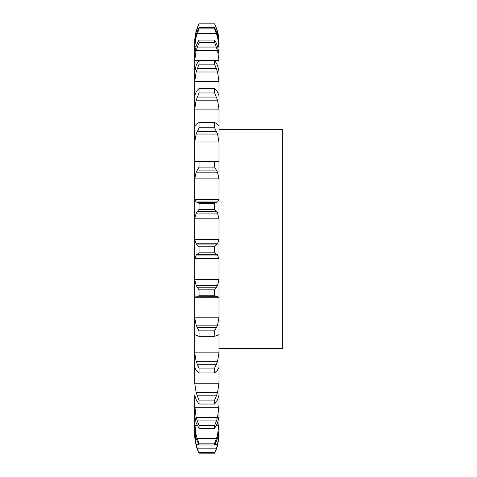 <?xml version="1.0" encoding="UTF-8"?>
<svg xmlns="http://www.w3.org/2000/svg" width="477" height="477" viewBox="0 0 477 477"><rect width="100%" height="100%" fill="white"/><g stroke="black" fill="none" stroke-linecap="round" stroke-linejoin="round"><path stroke-width="0.72" d="M197.239 449.095L199.058 453.15L197.239 449.095M214.614 453.15L216.439 449.095L214.614 453.15L199.058 453.15L197.239 448.147L216.439 448.147L214.614 453.15M217.554 445.685L218.949 437.165L218.997 427.607M194.676 435.173L196.125 445.685L194.729 437.165L194.676 429.378L196.125 438.357L199.058 444.993L199.058 443.169L197.239 438.631L216.439 438.631L214.614 443.169L214.614 444.993L217.554 438.357L218.949 430.958L218.997 415.109M194.676 415.109L194.676 405.051L196.125 417.411L217.554 417.411L218.997 405.051L218.949 416.886L217.554 422.861L214.614 428.406L199.058 428.406L196.125 422.861L194.676 415.777L194.676 429.378M218.997 405.051L218.997 42.441C218.979 35.906 217.518 29.705 214.614 23.85L217.554 31.637L218.997 42.751M194.729 395.522L194.676 415.777M194.729 383.246L218.949 383.246L217.554 392.517L196.125 392.517L194.729 383.246L194.676 350.237L194.676 367.713M194.729 352.849L218.949 352.849L217.554 361.339L196.125 361.339L194.729 352.849L194.676 315.369L194.729 334.711M194.729 317.789L218.949 317.789L217.554 325.147L196.125 325.147L194.729 317.789L194.676 277.375L194.676 298.775L194.729 297.737L218.949 297.737L218.997 298.775M194.729 279.498L218.949 279.498L217.554 285.425L196.125 285.425L194.729 279.498L194.729 258.361L218.949 258.361L218.997 259.882M218.997 220.13L218.949 218.192L194.729 218.192L194.676 220.13L194.676 198.277L194.676 259.882M194.729 199.565L218.949 199.565L217.554 201.968L196.125 201.968L194.729 199.565L194.676 198.277L194.676 160.415L194.676 181.147L194.729 178.869L218.949 178.869L218.997 181.147M196.125 161.655L195.421 161.804L194.729 161.196L194.676 160.415L194.676 125.767L194.676 144.531L194.729 141.997L218.949 141.997L218.997 144.531M194.676 125.767L194.676 95.752L194.676 111.773L194.729 109.102L218.949 109.102L218.997 111.773M196.125 92.031L194.676 95.752L194.676 71.598L194.676 84.226L194.729 81.513L218.949 81.513L218.997 84.226M196.125 65.576L194.676 71.598L194.676 54.289L194.676 63.012L194.729 60.376L218.949 60.376L218.997 63.012M196.125 46.215L194.676 54.289L194.676 44.546L194.676 48.994L194.729 46.543L196.017 46.543M196.125 34.749L194.676 44.546L194.92 40.587M194.676 427.607L194.676 422.759L196.125 434.994L217.554 434.994L218.997 422.759M218.949 437.165L218.997 435.173M216.308 449.435L217.643 445.345M214.888 444.552L217.554 444.552L218.997 432.937M216.308 448.505L217.643 444.188M194.676 432.937L196.125 444.552L198.79 444.552M216.308 438.995L217.643 434.63M214.614 428.406L214.614 425.442L216.439 420.941L197.239 420.941L199.058 425.442L199.058 428.406M216.308 421.298L217.643 417.059M218.949 395.522L218.997 394.944M217.554 399.839L214.614 404.055L214.614 400.084L216.439 395.803L197.239 395.803L199.058 400.084L199.058 404.055L196.125 399.839M217.303 400.269L218.979 395.093M218.949 383.246L218.997 380.545M216.308 396.131L217.643 392.189M217.554 370.224L214.614 372.948L214.614 368.119L216.439 364.237L197.239 364.237L199.058 368.119L199.058 372.948L196.125 370.224M217.303 370.468L218.979 367.505M218.949 352.849L218.997 350.237M216.308 364.523L217.643 361.047M218.949 334.711L218.997 335.218M217.554 335.236L214.614 336.351L198.909 336.351L214.769 336.351L214.614 330.871L216.439 327.538L197.239 327.538L199.058 330.871L199.058 336.351L196.125 335.236M217.303 335.283L218.979 334.657M218.949 317.789L218.997 315.369M216.308 327.777L217.643 324.909M216.439 296.271L214.614 295.764L214.614 289.855L216.439 287.214L197.239 287.214L199.058 289.855L199.058 295.764L197.239 296.271L217.554 296.3L197.239 296.271M217.303 296.157L218.979 297.887M218.949 279.498L218.997 277.375M216.308 287.392L217.643 285.246M216.439 254.259L214.614 252.846L214.614 246.752L216.439 244.91L197.239 244.91L199.058 246.752L199.058 252.846L197.239 254.259L216.439 254.259L217.554 255.016L196.125 255.016L197.239 254.259M217.303 254.682L218.979 258.701M194.676 237.802L194.729 239.543L196.125 243.795L217.554 243.795L218.949 239.543L218.997 237.802M216.308 245.023L217.643 243.687M214.614 203.327L214.614 209.361L217.554 213.076L196.125 213.076L199.058 209.361L199.058 203.327L197.239 202.361L216.439 202.361L214.614 203.327L199.058 203.327M217.303 212.563L218.979 218.704M218.949 199.565L218.997 198.277M216.308 202.403L217.643 201.932M216.439 161.309L214.614 161.363L214.614 167.087L217.554 172.191L218.949 178.869M217.554 161.655L218.257 161.804L218.949 161.196L218.997 160.415M216.308 161.28L217.643 161.685M216.439 123.436L214.614 122.571L214.614 127.753L217.554 134.037L218.949 141.997M218.949 126.006L217.554 124.503M216.308 123.328L217.643 124.604M216.439 90.29L214.614 88.543L214.614 92.967L217.554 100.176L218.949 109.102M217.554 92.031L218.997 95.752M216.308 90.111L217.643 92.204M216.439 63.226L214.614 60.668L214.614 64.156L217.554 71.997L218.949 81.513M217.554 65.576L218.997 71.598M216.308 62.988L217.643 65.814M216.439 43.353L214.614 40.098L214.614 42.501L217.554 50.645L218.949 60.376M217.554 46.215L218.997 54.289M216.308 43.067L217.643 46.502M217.655 46.543L218.949 46.543L218.997 48.994M216.439 31.488L214.614 27.66L214.614 28.888L217.554 37.009L218.949 46.543M217.554 34.749L218.997 44.546M216.308 31.16L217.643 35.071M218.997 129.35L282.324 129.35L282.324 348.466L218.997 348.466M196.035 445.345L197.371 449.435M196.035 444.188L197.371 448.505M196.035 434.63L197.371 438.995M196.035 417.059L197.371 421.298M194.694 395.093L196.375 400.269M196.035 392.189L197.371 396.131M194.694 367.505L196.375 370.468M196.035 361.047L197.371 364.523M194.694 334.657L196.375 335.283M196.035 324.909L197.371 327.777M194.694 297.887L196.375 296.157M196.035 285.246L197.371 287.392M194.694 258.701L196.375 254.682M196.035 243.687L197.371 245.023M194.694 218.704L196.375 212.563M196.035 201.932L197.371 202.403M194.729 178.869L196.125 172.191L199.058 167.087L199.058 161.363L197.239 161.309M196.035 161.685L197.371 161.28M194.729 141.997L196.125 134.037L199.058 127.753L199.058 122.571L197.239 123.436M196.035 124.604L197.371 123.328M194.729 126.006L196.125 124.503M194.729 109.102L196.125 100.176L199.058 92.967L199.058 88.543L197.239 90.29M196.035 92.204L197.371 90.111M194.729 81.513L196.125 71.997L199.058 64.156L199.058 60.668L197.239 63.226M196.035 65.814L197.371 62.988M194.729 60.376L196.125 50.645L199.058 42.501L199.058 40.098L197.239 43.353M196.035 46.502L197.371 43.067M194.729 40.587L196.125 31.637L199.058 23.85C196.16 29.705 194.699 35.906 194.676 42.441M194.729 46.543L196.125 37.009L199.058 28.888L199.058 27.66L197.239 31.488M196.035 35.071L197.371 31.16M214.614 452.53L199.058 452.53M214.614 443.169L199.058 443.169M214.614 444.993L199.058 444.993M214.614 425.442L199.058 425.442M214.614 400.084L199.058 400.084M214.614 404.055L199.058 404.055M214.614 368.119L199.058 368.119M214.614 372.948L199.058 372.948M214.614 330.871L199.058 330.871M214.614 289.855L199.058 289.855M214.614 295.764L199.058 295.764M214.614 246.752L199.058 246.752M214.614 252.846L199.058 252.846M214.614 209.361L199.058 209.361M197.239 211.615L216.439 211.615M196.125 172.191L217.554 172.191M214.614 167.087L199.058 167.087M214.614 161.363L199.058 161.363M197.239 170.086L216.439 170.086M196.125 134.037L217.554 134.037M214.614 127.753L199.058 127.753M214.614 122.571L199.058 122.571M197.239 131.378L216.439 131.378M196.125 100.176L217.554 100.176M214.614 92.967L199.058 92.967M214.614 88.543L199.058 88.543M197.239 97.07L216.439 97.07M196.125 71.997L217.554 71.997M214.614 64.156L199.058 64.156M214.614 60.668L199.058 60.668M197.239 68.569L216.439 68.569M196.125 50.645L217.554 50.645M214.614 42.501L199.058 42.501M214.614 40.098L199.058 40.098M197.239 47.044L216.439 47.044M196.125 37.009L217.554 37.009M214.614 23.874L199.058 23.874M196.125 31.637L197.18 31.637M216.492 31.637L217.554 31.637M197.239 28.113L198.808 28.113M214.871 28.113L216.439 28.113M214.614 28.888L199.058 28.888M214.614 27.66L199.058 27.66M197.239 33.372L216.439 33.372M194.729 435.257L195.302 435.257M218.377 435.257L218.949 435.257M194.729 425.311L197.156 425.311M216.522 425.311L218.949 425.311M194.729 407.74L218.949 407.74M194.729 239.543L218.949 239.543M194.729 161.196L218.949 161.196M215.676 161.214L198.003 161.214M199.058 23.85L214.614 23.85"/></g></svg>
